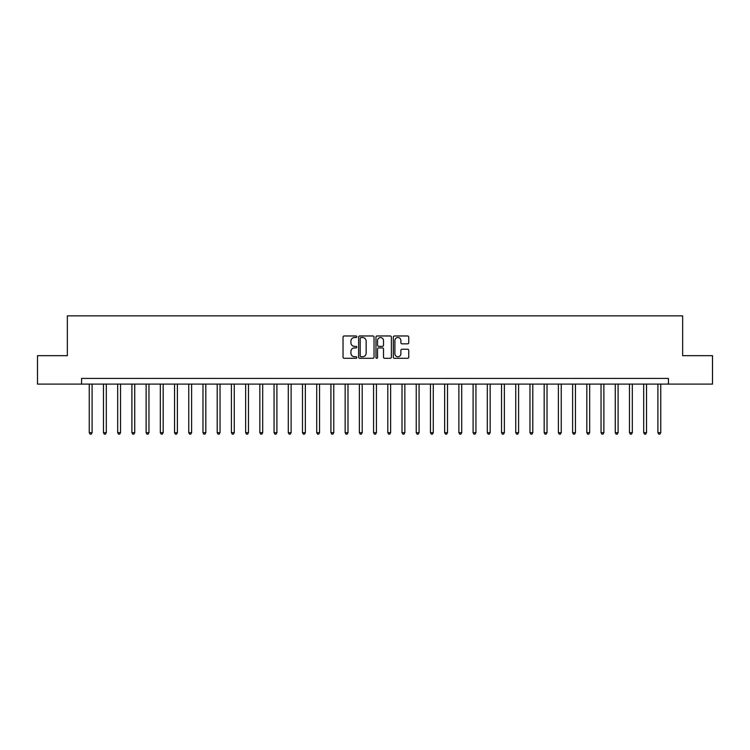 <?xml version="1.0" encoding="UTF-8"?>
<svg xmlns="http://www.w3.org/2000/svg" width="750" height="750" viewBox="0 0 750 750"><rect width="100%" height="100%" fill="white"/><g stroke="black" fill="none" stroke-linecap="round" stroke-linejoin="round"><path stroke-width="1.12" d="M356.803 336.75A0.778 0.778 0 0 0 356.025 335.972L344.156 335.972A1.116 1.116 0 0 0 343.041 337.087L343.041 357.188A1.116 1.116 0 0 0 344.156 358.303L356.025 358.303A0.778 0.778 0 0 0 356.803 357.516A0.778 0.778 0 0 0 356.025 356.737L354.488 356.737A3.572 3.572 0 0 1 350.916 353.166L350.916 351.488A3.572 3.572 0 0 1 354.488 347.916L356.025 347.916A0.778 0.778 0 0 0 356.803 347.137A0.778 0.778 0 0 0 356.025 346.35L354.488 346.35A3.572 3.572 0 0 1 350.916 342.778L350.916 341.109A3.572 3.572 0 0 1 354.488 337.538L356.025 337.538A0.778 0.778 0 0 0 356.803 336.75M407.625 343.847A1.116 1.116 0 0 0 408.741 342.722L408.741 337.087A1.116 1.116 0 0 0 407.625 335.972L394.453 335.972A1.116 1.116 0 0 0 393.337 337.087L393.337 357.188A1.116 1.116 0 0 0 394.453 358.303L407.625 358.303A1.116 1.116 0 0 0 408.741 357.188L408.741 350.372A1.116 1.116 0 0 0 407.625 349.256L401.991 349.256A1.116 1.116 0 0 0 400.875 350.372L400.875 353.747A2.991 2.991 0 0 1 397.884 356.737A2.991 2.991 0 0 1 394.903 353.747L394.903 340.519A2.991 2.991 0 0 1 397.884 337.538A2.991 2.991 0 0 1 400.875 340.519L400.875 342.722A1.116 1.116 0 0 0 401.991 343.847L407.625 343.847M81.572 384.103L37.5 384.103L37.5 355.669L67.35 355.669L67.35 315.863L682.65 315.863L682.65 355.669L712.5 355.669L712.5 384.103L668.428 384.103L668.428 378.412L81.572 378.412L81.572 384.103L668.428 384.103M374.025 337.087A1.116 1.116 0 0 0 372.909 335.972L359.738 335.972A1.116 1.116 0 0 0 358.622 337.087L358.622 357.188A1.116 1.116 0 0 0 359.738 358.303L372.909 358.303A1.116 1.116 0 0 0 374.025 357.188L374.025 337.087M377.091 335.972L390.262 335.972A1.116 1.116 0 0 1 391.378 337.087L391.378 357.188A1.116 1.116 0 0 1 390.262 358.303L384.628 358.303A1.116 1.116 0 0 1 383.512 357.188L383.512 349.031A1.116 1.116 0 0 0 382.397 347.916L378.656 347.916A1.116 1.116 0 0 0 377.541 349.031L377.541 357.516A0.778 0.778 0 0 1 376.762 358.303A0.778 0.778 0 0 1 375.975 357.516L375.975 337.087A1.116 1.116 0 0 1 377.091 335.972M360.966 337.538A0.778 0.778 0 0 0 360.178 338.316L360.178 355.959A0.778 0.778 0 0 0 360.966 356.737L362.578 356.737A3.572 3.572 0 0 0 366.15 353.166L366.15 341.109A3.572 3.572 0 0 0 362.578 337.538L360.966 337.538M383.512 340.575A2.991 2.991 0 0 0 380.522 337.594A2.991 2.991 0 0 0 377.541 340.575L377.541 345.234A1.116 1.116 0 0 0 378.656 346.35L382.397 346.35A1.116 1.116 0 0 0 383.512 345.234L383.512 340.575M89.25 384.103L89.25 432.666L92.091 432.666L92.091 384.103M92.091 432.666L91.237 434.137L90.103 434.137L89.25 432.666M103.463 384.103L103.463 432.666L106.312 432.666L106.312 384.103M106.312 432.666L105.459 434.137L104.316 434.137L103.463 432.666M117.684 384.103L117.684 432.666L120.525 432.666L120.525 384.103M120.525 432.666L119.672 434.137L118.537 434.137L117.684 432.666M131.897 384.103L131.897 432.666L134.738 432.666L134.738 384.103M134.738 432.666L133.884 434.137L132.75 434.137L131.897 432.666M146.119 384.103L146.119 432.666L148.959 432.666L148.959 384.103M148.959 432.666L148.106 434.137L146.962 434.137L146.119 432.666M160.331 384.103L160.331 432.666L163.172 432.666L163.172 384.103M163.172 432.666L162.319 434.137L161.184 434.137L160.331 432.666M174.544 384.103L174.544 432.666L177.394 432.666L177.394 384.103M177.394 432.666L176.541 434.137L175.397 434.137L174.544 432.666M188.766 384.103L188.766 432.666L191.606 432.666L191.606 384.103M191.606 432.666L190.753 434.137L189.619 434.137L188.766 432.666M202.978 384.103L202.978 432.666L205.828 432.666L205.828 384.103M205.828 432.666L204.975 434.137L203.831 434.137L202.978 432.666M217.2 384.103L217.2 432.666L220.041 432.666L220.041 384.103M220.041 432.666L219.188 434.137L218.053 434.137L217.2 432.666M231.412 384.103L231.412 432.666L234.253 432.666L234.253 384.103M234.253 432.666L233.4 434.137L232.266 434.137L231.412 432.666M245.634 384.103L245.634 432.666L248.475 432.666L248.475 384.103M248.475 432.666L247.622 434.137L246.478 434.137L245.634 432.666M259.847 384.103L259.847 432.666L262.688 432.666L262.688 384.103M262.688 432.666L261.834 434.137L260.7 434.137L259.847 432.666M274.059 384.103L274.059 432.666L276.909 432.666L276.909 384.103M276.909 432.666L276.056 434.137L274.913 434.137L274.059 432.666M288.281 384.103L288.281 432.666L291.122 432.666L291.122 384.103M291.122 432.666L290.269 434.137L289.134 434.137L288.281 432.666M302.494 384.103L302.494 432.666L305.344 432.666L305.344 384.103M305.344 432.666L304.491 434.137L303.347 434.137L302.494 432.666M316.716 384.103L316.716 432.666L319.556 432.666L319.556 384.103M319.556 432.666L318.703 434.137L317.569 434.137L316.716 432.666M330.928 384.103L330.928 432.666L333.769 432.666L333.769 384.103M333.769 432.666L332.916 434.137L331.781 434.137L330.928 432.666M345.15 384.103L345.15 432.666L347.991 432.666L347.991 384.103M347.991 432.666L347.137 434.137L345.994 434.137L345.15 432.666M359.363 384.103L359.363 432.666L362.203 432.666L362.203 384.103M362.203 432.666L361.35 434.137L360.216 434.137L359.363 432.666M373.575 384.103L373.575 432.666L376.425 432.666L376.425 384.103M376.425 432.666L375.572 434.137L374.428 434.137L373.575 432.666M387.797 384.103L387.797 432.666L390.637 432.666L390.637 384.103M390.637 432.666L389.784 434.137L388.65 434.137L387.797 432.666M402.009 384.103L402.009 432.666L404.85 432.666L404.85 384.103M404.85 432.666L404.006 434.137L402.863 434.137L402.009 432.666M416.231 384.103L416.231 432.666L419.072 432.666L419.072 384.103M419.072 432.666L418.219 434.137L417.084 434.137L416.231 432.666M430.444 384.103L430.444 432.666L433.284 432.666L433.284 384.103M433.284 432.666L432.431 434.137L431.297 434.137L430.444 432.666M444.656 384.103L444.656 432.666L447.506 432.666L447.506 384.103M447.506 432.666L446.653 434.137L445.509 434.137L444.656 432.666M458.878 384.103L458.878 432.666L461.719 432.666L461.719 384.103M461.719 432.666L460.866 434.137L459.731 434.137L458.878 432.666M473.091 384.103L473.091 432.666L475.941 432.666L475.941 384.103M475.941 432.666L475.087 434.137L473.944 434.137L473.091 432.666M487.312 384.103L487.312 432.666L490.153 432.666L490.153 384.103M490.153 432.666L489.3 434.137L488.166 434.137L487.312 432.666M501.525 384.103L501.525 432.666L504.366 432.666L504.366 384.103M504.366 432.666L503.522 434.137L502.378 434.137L501.525 432.666M515.747 384.103L515.747 432.666L518.587 432.666L518.587 384.103M518.587 432.666L517.734 434.137L516.6 434.137L515.747 432.666M529.959 384.103L529.959 432.666L532.8 432.666L532.8 384.103M532.8 432.666L531.947 434.137L530.812 434.137L529.959 432.666M544.172 384.103L544.172 432.666L547.022 432.666L547.022 384.103M547.022 432.666L546.169 434.137L545.025 434.137L544.172 432.666M558.394 384.103L558.394 432.666L561.234 432.666L561.234 384.103M561.234 432.666L560.381 434.137L559.247 434.137L558.394 432.666M572.606 384.103L572.606 432.666L575.456 432.666L575.456 384.103M575.456 432.666L574.603 434.137L573.459 434.137L572.606 432.666M586.828 384.103L586.828 432.666L589.669 432.666L589.669 384.103M589.669 432.666L588.816 434.137L587.681 434.137L586.828 432.666M601.041 384.103L601.041 432.666L603.881 432.666L603.881 384.103M603.881 432.666L603.038 434.137L601.894 434.137L601.041 432.666M615.262 384.103L615.262 432.666L618.103 432.666L618.103 384.103M618.103 432.666L617.25 434.137L616.116 434.137L615.262 432.666M629.475 384.103L629.475 432.666L632.316 432.666L632.316 384.103M632.316 432.666L631.462 434.137L630.328 434.137L629.475 432.666M643.688 384.103L643.688 432.666L646.538 432.666L646.538 384.103M646.538 432.666L645.684 434.137L644.541 434.137L643.688 432.666M657.909 384.103L657.909 432.666L660.75 432.666L660.75 384.103M660.75 432.666L659.897 434.137L658.762 434.137L657.909 432.666"/></g></svg>
